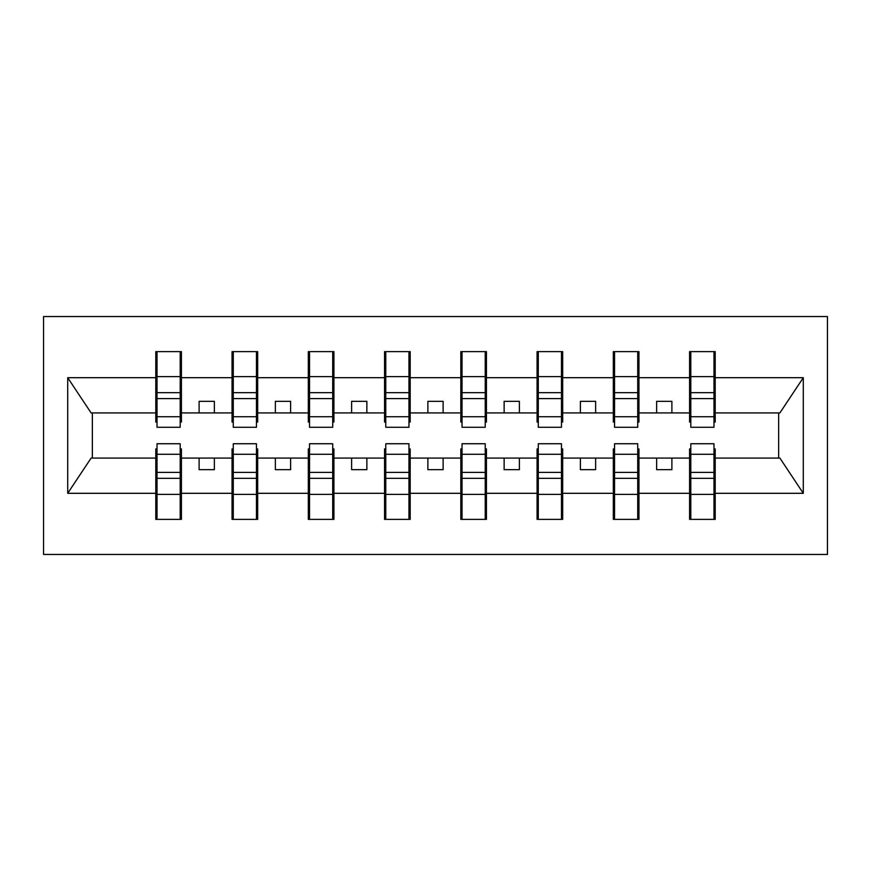 <?xml version="1.0" encoding="UTF-8"?>
<svg xmlns="http://www.w3.org/2000/svg" width="871" height="871" viewBox="0 0 871 871"><rect width="100%" height="100%" fill="white"/><g stroke="black" fill="none" stroke-linecap="round" stroke-linejoin="round"><path stroke-width="1.31" d="M43.55 554.457L827.45 554.457L827.45 316.543L43.55 316.543L43.55 554.457M690.801 448.924L689.582 448.924L689.582 458.07L638.944 458.07L638.944 448.924L637.724 448.924M713.98 422.076L715.2 422.076L715.2 412.93L779.883 412.93L803.291 377.698L803.291 493.302L715.2 493.302L715.2 519.377L689.582 519.377L689.582 458.07M713.98 448.924L715.2 448.924L715.2 493.302M614.545 448.924L613.326 448.924L613.326 458.07L562.688 458.07L562.688 448.924L561.468 448.924M689.582 493.302L638.944 493.302L638.944 519.377L613.326 519.377L613.326 458.07M638.944 493.302L638.944 458.07M538.289 448.924L537.069 448.924L537.069 458.07L486.443 458.07L486.443 448.924L485.223 448.924M613.326 493.302L562.688 493.302L562.688 519.377L537.069 519.377L537.069 458.07M562.688 493.302L562.688 458.07M462.033 448.924L460.813 448.924L460.813 458.07L410.187 458.07L410.187 448.924L408.967 448.924M537.069 493.302L486.443 493.302L486.443 519.377L460.813 519.377L460.813 458.07M486.443 493.302L486.443 458.07M385.777 448.924L384.557 448.924L384.557 458.07L333.931 458.07L333.931 448.924L332.711 448.924M460.813 493.302L410.187 493.302L410.187 519.377L384.557 519.377L384.557 458.07M410.187 493.302L410.187 458.07M309.532 448.924L308.312 448.924L308.312 458.07L257.674 458.07L257.674 448.924L256.455 448.924M384.557 493.302L333.931 493.302L333.931 519.377L308.312 519.377L308.312 458.07M333.931 493.302L333.931 458.07M233.276 448.924L232.056 448.924L232.056 458.07L181.418 458.07L181.418 448.924L180.199 448.924M308.312 493.302L257.674 493.302L257.674 519.377L232.056 519.377L232.056 458.07M257.674 493.302L257.674 458.07M690.801 416.73L713.98 416.73L713.98 427.269L690.801 427.269L690.801 351.623L689.582 351.623L689.582 377.698L638.944 377.698L638.944 422.076L637.724 422.076M690.801 422.076L689.582 422.076L689.582 377.698M614.545 416.73L637.724 416.73L637.724 427.269L614.545 427.269L614.545 351.623L613.326 351.623L613.326 377.698L562.688 377.698L562.688 422.076L561.468 422.076M614.545 422.076L613.326 422.076L613.326 377.698M538.289 416.73L561.468 416.73L561.468 427.269L538.289 427.269L538.289 351.623L537.069 351.623L537.069 377.698L486.443 377.698L486.443 422.076L485.223 422.076M538.289 422.076L537.069 422.076L537.069 377.698M462.033 416.73L485.223 416.73L485.223 427.269L462.033 427.269L462.033 351.623L460.813 351.623L460.813 377.698L410.187 377.698L410.187 422.076L408.967 422.076M462.033 422.076L460.813 422.076L460.813 377.698M385.777 416.73L408.967 416.73L408.967 427.269L385.777 427.269L385.777 351.623L384.557 351.623L384.557 377.698L333.931 377.698L333.931 422.076L332.711 422.076M385.777 422.076L384.557 422.076L384.557 377.698M309.532 416.73L332.711 416.73L332.711 427.269L309.532 427.269L309.532 351.623L308.312 351.623L308.312 377.698L257.674 377.698L257.674 422.076L256.455 422.076M309.532 422.076L308.312 422.076L308.312 377.698M233.276 416.73L256.455 416.73L256.455 427.269L233.276 427.269L233.276 351.623L232.056 351.623L232.056 377.698L181.418 377.698L181.418 351.623L180.199 351.623L180.199 427.269L157.02 427.269L157.02 398.613L180.199 398.613M233.276 422.076L232.056 422.076L232.056 377.698M157.02 448.924L155.8 448.924L155.8 458.07L91.117 458.07L67.709 493.302L67.709 377.698L91.117 412.93L155.8 412.93L155.8 377.698L67.709 377.698M232.056 493.302L181.418 493.302L181.418 519.377L155.8 519.377L155.8 458.07M181.418 493.302L181.418 458.07M157.02 398.613L157.02 351.623L155.8 351.623L155.8 377.698M155.8 412.93L155.8 422.076L157.02 422.076M715.2 412.93L715.2 351.623L713.98 351.623L713.98 416.73M613.326 351.623L638.944 351.623L638.944 377.698M537.069 351.623L562.688 351.623L562.688 377.698M460.813 351.623L486.443 351.623L486.443 377.698M384.557 351.623L410.187 351.623L410.187 377.698M308.312 351.623L333.931 351.623L333.931 377.698M232.056 351.623L257.674 351.623L257.674 377.698M803.291 377.698L715.2 377.698M155.8 493.302L67.709 493.302M155.8 351.623L181.418 351.623M689.582 351.623L715.2 351.623M689.582 412.93L671.889 412.93L671.889 401.335L656.636 401.335L656.636 412.93L671.889 412.93M656.636 412.93L638.944 412.93M656.636 458.07L656.636 469.665L671.889 469.665L671.889 458.07M613.326 412.93L595.633 412.93L595.633 401.335L580.38 401.335L580.38 412.93L595.633 412.93M580.38 412.93L562.688 412.93M580.38 458.07L580.38 469.665L595.633 469.665L595.633 458.07M537.069 412.93L519.377 412.93L519.377 401.335L504.135 401.335L504.135 412.93L519.377 412.93M504.135 412.93L486.443 412.93M504.135 458.07L504.135 469.665L519.377 469.665L519.377 458.07M460.813 412.93L443.121 412.93L443.121 401.335L427.879 401.335L427.879 412.93L443.121 412.93M427.879 412.93L410.187 412.93M427.879 458.07L427.879 469.665L443.121 469.665L443.121 458.07M384.557 412.93L366.865 412.93L366.865 401.335L351.623 401.335L351.623 412.93L366.865 412.93M351.623 412.93L333.931 412.93M351.623 458.07L351.623 469.665L366.865 469.665L366.865 458.07M308.312 412.93L290.62 412.93L290.62 401.335L275.367 401.335L275.367 412.93L290.62 412.93M275.367 412.93L257.674 412.93M275.367 458.07L275.367 469.665L290.62 469.665L290.62 458.07M232.056 412.93L214.364 412.93L214.364 401.335L199.111 401.335L199.111 412.93L214.364 412.93M199.111 412.93L181.418 412.93L181.418 377.698M199.111 458.07L199.111 469.665L214.364 469.665L214.364 458.07M181.418 412.93L181.418 422.076L180.199 422.076M803.291 493.302L779.883 458.07L715.2 458.07M92.348 412.93L92.348 458.07M778.652 458.07L778.652 412.93M180.199 366.865L181.418 366.865M155.8 366.865L157.02 366.865M157.02 392.669L180.199 392.669M155.8 519.377L157.02 519.377L157.02 443.731L180.199 443.731L180.199 472.387L157.02 472.387M157.02 504.135L155.8 504.135M181.418 504.135L180.199 504.135M180.199 472.387L180.199 519.377L181.418 519.377M180.199 478.331L157.02 478.331M257.674 351.623L256.455 351.623L256.455 416.73M256.455 366.865L257.674 366.865M232.056 366.865L233.276 366.865M233.276 398.613L256.455 398.613M233.276 392.669L256.455 392.669M333.931 351.623L332.711 351.623L332.711 416.73M332.711 366.865L333.931 366.865M308.312 366.865L309.532 366.865M309.532 398.613L332.711 398.613M309.532 392.669L332.711 392.669M410.187 351.623L408.967 351.623L408.967 416.73M408.967 366.865L410.187 366.865M384.557 366.865L385.777 366.865M385.777 398.613L408.967 398.613M385.777 392.669L408.967 392.669M486.443 351.623L485.223 351.623L485.223 416.73M485.223 366.865L486.443 366.865M460.813 366.865L462.033 366.865M462.033 398.613L485.223 398.613M462.033 392.669L485.223 392.669M232.056 519.377L233.276 519.377L233.276 443.731L256.455 443.731L256.455 472.387L233.276 472.387M233.276 504.135L232.056 504.135M257.674 504.135L256.455 504.135M256.455 472.387L256.455 519.377L257.674 519.377M256.455 478.331L233.276 478.331M308.312 519.377L309.532 519.377L309.532 443.731L332.711 443.731L332.711 472.387L309.532 472.387M309.532 504.135L308.312 504.135M333.931 504.135L332.711 504.135M332.711 472.387L332.711 519.377L333.931 519.377M332.711 478.331L309.532 478.331M384.557 519.377L385.777 519.377L385.777 443.731L408.967 443.731L408.967 472.387L385.777 472.387M385.777 504.135L384.557 504.135M410.187 504.135L408.967 504.135M408.967 472.387L408.967 519.377L410.187 519.377M408.967 478.331L385.777 478.331M460.813 519.377L462.033 519.377L462.033 443.731L485.223 443.731L485.223 472.387L462.033 472.387M462.033 504.135L460.813 504.135M486.443 504.135L485.223 504.135M485.223 472.387L485.223 519.377L486.443 519.377M485.223 478.331L462.033 478.331M562.688 351.623L561.468 351.623L561.468 416.73M561.468 366.865L562.688 366.865M537.069 366.865L538.289 366.865M538.289 398.613L561.468 398.613M538.289 392.669L561.468 392.669M537.069 519.377L538.289 519.377L538.289 443.731L561.468 443.731L561.468 472.387L538.289 472.387M538.289 504.135L537.069 504.135M562.688 504.135L561.468 504.135M561.468 472.387L561.468 519.377L562.688 519.377M561.468 478.331L538.289 478.331M638.944 351.623L637.724 351.623L637.724 416.73M637.724 366.865L638.944 366.865M613.326 366.865L614.545 366.865M614.545 398.613L637.724 398.613M614.545 392.669L637.724 392.669M613.326 519.377L614.545 519.377L614.545 443.731L637.724 443.731L637.724 472.387L614.545 472.387M614.545 504.135L613.326 504.135M638.944 504.135L637.724 504.135M637.724 472.387L637.724 519.377L638.944 519.377M637.724 478.331L614.545 478.331M713.98 366.865L715.2 366.865M689.582 366.865L690.801 366.865M690.801 398.613L713.98 398.613M690.801 392.669L713.98 392.669M689.582 519.377L690.801 519.377L690.801 443.731L713.98 443.731L713.98 472.387L690.801 472.387M690.801 504.135L689.582 504.135M715.2 504.135L713.98 504.135M713.98 472.387L713.98 519.377L715.2 519.377M713.98 478.331L690.801 478.331M157.02 416.73L180.199 416.73M157.02 376.62L180.199 376.62M180.199 454.27L157.02 454.27M180.199 494.38L157.02 494.38M233.276 376.62L256.455 376.62M309.532 376.62L332.711 376.62M385.777 376.62L408.967 376.62M462.033 376.62L485.223 376.62M256.455 454.27L233.276 454.27M256.455 494.38L233.276 494.38M332.711 454.27L309.532 454.27M332.711 494.38L309.532 494.38M408.967 454.27L385.777 454.27M408.967 494.38L385.777 494.38M485.223 454.27L462.033 454.27M485.223 494.38L462.033 494.38M538.289 376.62L561.468 376.62M561.468 454.27L538.289 454.27M561.468 494.38L538.289 494.38M614.545 376.62L637.724 376.62M637.724 454.27L614.545 454.27M637.724 494.38L614.545 494.38M690.801 376.62L713.98 376.62M713.98 454.27L690.801 454.27M713.98 494.38L690.801 494.38"/></g></svg>
